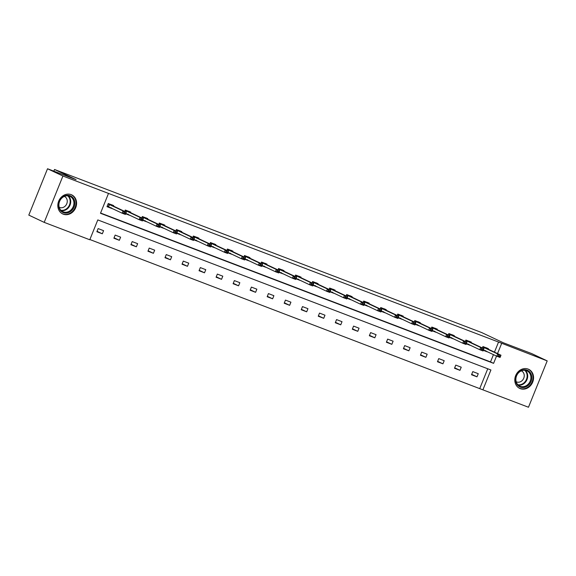 <?xml version="1.0" encoding="UTF-8"?>
<svg xmlns="http://www.w3.org/2000/svg" width="576" height="576" viewBox="0 0 576 576"><rect width="100%" height="100%" fill="white"/><g stroke="black" fill="none" stroke-linecap="round" stroke-linejoin="round"><path stroke-width="0.86" d="M71.158 194.638A10.541 9.108 -64.7 0 1 71.705 194.868A10.541 9.108 -64.7 0 1 75.586 207.979A10.541 9.108 -64.7 0 1 63.259 214.178A10.541 9.108 -64.7 0 1 62.712 213.941A10.541 9.108 -64.7 0 1 58.824 200.837A10.541 9.108 -64.7 0 1 71.158 194.638M528.142 369.086A10.541 9.108 -64.7 0 1 528.689 369.324A10.541 9.108 -64.7 0 1 532.57 382.428A10.541 9.108 -64.7 0 1 520.243 388.634A10.541 9.108 -64.7 0 1 519.689 388.397A10.541 9.108 -64.7 0 1 515.808 375.293A10.541 9.108 -64.7 0 1 528.142 369.086M44.201 222.372L28.8 215.107L47.527 168.754L76.075 179.654L54.518 169.481L481.694 332.561L503.251 342.734L531.799 353.628L547.2 360.893L528.473 407.246L482.897 389.844L490.918 369.986L97.798 219.917L89.777 239.767L44.201 222.372L62.928 176.018L108.504 193.421L100.483 213.278L493.603 363.348L496.534 356.09M89.878 239.53L482.897 389.844M47.527 168.754L62.928 176.018M54.518 169.481L53.834 171.166M125.719 213.66L129.514 215.136M130.529 212.638L130.738 212.112L125.28 210.031L124.718 211.428M129.47 215.244L125.669 213.79M159.782 226.663L163.577 228.139M164.592 225.641L164.801 225.115L159.343 223.034L158.774 224.431M163.534 228.247L159.725 226.793M193.838 239.666L197.64 241.142M198.648 238.644L198.857 238.118L193.399 236.038L192.838 237.434M197.597 241.25L193.788 239.796M227.902 252.67L231.696 254.146M232.711 251.647L232.92 251.122L227.462 249.041L226.901 250.438M231.653 254.254L227.851 252.799M261.965 265.673L265.759 267.149M266.774 264.65L266.983 264.125L261.526 262.044L260.957 263.441M265.716 267.257L261.907 265.802M296.028 278.676L299.822 280.152M300.83 277.654L301.039 277.128L295.582 275.047L295.02 276.444M299.779 280.26L295.97 278.806M330.084 291.679L333.878 293.155M334.894 290.65L335.102 290.131L329.645 288.05L329.083 289.447M333.835 293.263L330.034 291.809M364.147 304.682L367.942 306.158M368.957 303.653L369.166 303.134L363.708 301.054L363.139 302.45M367.898 306.266L364.09 304.812M398.21 317.686L402.005 319.162M403.013 316.656L403.222 316.138L397.764 314.057L397.202 315.454M401.962 319.27L398.153 317.815M432.266 330.682L436.061 332.165M437.076 329.659L437.285 329.141L431.827 327.06L431.266 328.457M436.018 332.273L432.216 330.818M466.33 343.685L470.124 345.168M471.139 342.662L471.348 342.144L465.89 340.056L465.322 341.453M470.081 345.276L466.272 343.822M100.577 213.034L490.522 361.901L493.452 354.643M494.467 352.138L498.542 342.043L108.504 193.421M483.358 350.186L487.152 351.67M488.167 349.164L488.376 348.646L482.918 346.558L482.357 347.954M487.109 351.778L483.307 350.323M449.302 337.183L453.096 338.666M454.104 336.161L454.313 335.642L448.855 333.562L448.294 334.958M453.053 338.774L449.244 337.32M415.238 324.187L419.033 325.663M420.048 323.158L420.257 322.639L414.799 320.558L414.23 321.955M418.99 325.771L415.181 324.317M381.175 311.184L384.97 312.66M385.985 310.154L386.194 309.636L380.736 307.555L380.174 308.952M384.926 312.768L381.125 311.314M347.119 298.181L350.914 299.657M351.922 297.151L352.13 296.633L346.673 294.552L346.111 295.949M350.87 299.765L347.062 298.31M313.056 285.178L316.85 286.654M317.866 284.155L318.074 283.63L312.617 281.549L312.048 282.946M316.807 286.762L312.998 285.307M278.993 272.174L282.787 273.65M283.802 271.152L284.011 270.626L278.554 268.546L277.992 269.942M282.744 273.758L278.942 272.304M244.937 259.171L248.731 260.647M249.739 258.149L249.948 257.623L244.49 255.542L243.929 256.939M248.688 260.755L244.879 259.301M210.874 246.168L214.668 247.644M215.683 245.146L215.892 244.62L210.434 242.539L209.866 243.936M214.625 247.752L210.816 246.298M176.81 233.165L180.605 234.641M181.62 232.142L181.829 231.617L176.371 229.536L175.81 230.933M180.562 234.749L176.76 233.294M142.747 220.162L146.549 221.638M147.557 219.139L147.766 218.614L142.308 216.533L141.746 217.93M146.506 221.746L142.697 220.291M107.035 206.525L112.486 208.634M113.501 206.136L113.71 205.61L108.252 203.53L106.985 206.662L112.442 208.742M498.542 342.043L547.2 360.893M497.542 353.592L501.624 343.498M479.815 388.39L487.742 368.777M98.129 228.586L103.586 230.666L102.319 233.798L96.862 231.718L98.129 228.586M115.157 235.087L120.614 237.168L119.354 240.3L113.89 238.219L115.157 235.087M132.185 241.589L137.65 243.67L136.382 246.802L130.925 244.721L132.185 241.589M149.22 248.09L154.678 250.171L153.41 253.303L147.953 251.222L149.22 248.09M166.248 254.592L171.706 256.673L170.446 259.805L164.981 257.724L166.248 254.592M183.276 261.094L188.741 263.174L187.474 266.306L182.016 264.218L183.276 261.094M200.311 267.595L205.769 269.676L204.502 272.808L199.044 270.72L200.311 267.595M217.339 274.09L222.797 276.178L221.537 279.31L216.072 277.222L217.339 274.09M234.367 280.591L239.832 282.679L238.565 285.811L233.107 283.723L234.367 280.591M251.402 287.093L256.86 289.181L255.593 292.313L250.135 290.225L251.402 287.093M268.43 293.594L273.888 295.682L272.628 298.814L267.163 296.726L268.43 293.594M285.458 300.096L290.923 302.184L289.656 305.316L284.198 303.228L285.458 300.096M302.494 306.598L307.951 308.686L306.684 311.818L301.226 309.73L302.494 306.598M319.522 313.099L324.979 315.187L323.719 318.319L318.254 316.231L319.522 313.099M336.55 319.601L342.014 321.689L340.747 324.821L335.29 322.733L336.55 319.601M353.585 326.102L359.042 328.19L357.775 331.322L352.318 329.234L353.585 326.102M370.613 332.604L376.07 334.692L374.81 337.824L369.346 335.736L370.613 332.604M387.648 339.106L393.106 341.194L391.838 344.326L386.381 342.238L387.648 339.106M404.676 345.607L410.134 347.695L408.866 350.827L403.409 348.739L404.676 345.607M421.704 352.109L427.162 354.197L425.902 357.329L420.437 355.241L421.704 352.109M438.739 358.61L444.197 360.698L442.93 363.83L437.472 361.742L438.739 358.61M455.767 365.112L461.225 367.2L459.958 370.325L454.5 368.244L455.767 365.112M472.795 371.614L478.253 373.702L476.993 376.826L471.528 374.746L472.795 371.614M490.522 361.901L493.603 363.348M471.701 374.335L476.993 376.826M454.666 367.834L459.958 370.325M437.638 361.332L442.93 363.83M420.61 354.83L425.902 357.329M403.574 348.329L408.866 350.827M386.546 341.827L391.838 344.326M369.518 335.326L374.81 337.824M352.483 328.824L357.775 331.322M335.455 322.322L340.747 324.821M318.427 315.821L323.719 318.319M301.392 309.319L306.684 311.818M284.364 302.818L289.656 305.316M267.336 296.316L272.628 298.814M250.301 289.814L255.593 292.313M233.273 283.313L238.565 285.811M216.245 276.811L221.537 279.31M199.21 270.31L204.502 272.808M182.182 263.808L187.474 266.306M165.154 257.306L170.446 259.805M148.118 250.805L153.41 253.303M131.09 244.303L136.382 246.802M114.062 237.802L119.354 240.3M97.027 231.3L102.319 233.798M500.429 356.594L500.58 356.213L498.946 355.594L498.794 355.968L500.429 356.594L500.069 357.466L496.793 356.213L497.707 353.959L482.76 346.954M498.794 355.968L496.793 356.213L483.466 349.927M486.662 347.839L487.426 348.818L500.983 355.212L497.707 353.959L498.946 355.594M485.784 350.647L485.402 350.971M500.58 356.213L500.983 355.212M483.401 350.093L483.552 349.718L481.918 349.092L481.759 349.466L483.401 350.093L483.041 350.964L479.765 349.711L480.672 347.458L465.732 340.452M481.759 349.466L479.765 349.711L466.438 343.426M469.634 341.338L470.398 342.317L483.948 348.71L480.672 347.458L481.918 349.092M468.749 344.146L468.367 344.47M483.552 349.718L483.948 348.71M466.373 343.591L466.524 343.217L464.882 342.59L464.731 342.965L466.373 343.591L466.006 344.462L462.73 343.217L463.644 340.956L448.697 333.95M464.731 342.965L462.73 343.217L449.402 336.924M452.606 334.836L453.37 335.815L466.92 342.209L463.644 340.956L464.882 342.59M451.721 337.644L451.339 337.968M466.524 343.217L466.92 342.209M531.785 376.834A9.122 7.884 -64.7 0 1 524.426 387.36A9.122 7.884 -64.7 0 1 515.606 380.419A9.122 7.884 -64.7 0 1 522.972 369.9A9.122 7.884 -64.7 0 1 531.785 376.834M515.902 380.138A8.446 7.301 115.3 0 0 519.782 386.122A8.446 7.301 115.3 0 0 527.515 384.833A8.446 7.301 115.3 0 0 530.878 376.826A8.446 7.301 115.3 0 0 526.997 370.843A8.446 7.301 115.3 0 0 519.264 372.132A8.446 7.301 115.3 0 0 515.902 380.138M521.316 370.858A6.012 5.198 -64.7 0 1 521.46 370.922A6.012 5.198 -64.7 0 1 524.225 375.178A6.012 5.198 -64.7 0 1 521.827 380.88A6.012 5.198 -64.7 0 1 516.326 381.802A6.012 5.198 -64.7 0 1 516.19 381.73M518.609 387.778A10.476 9.05 115.3 0 0 519.228 388.102A10.476 9.05 115.3 0 0 528.811 386.496A10.476 9.05 115.3 0 0 532.987 376.574A10.476 9.05 115.3 0 0 528.17 369.151A10.476 9.05 115.3 0 0 527.522 368.885M74.808 202.385A9.122 7.884 -64.7 0 1 67.442 212.904A9.122 7.884 -64.7 0 1 58.622 205.963A9.122 7.884 -64.7 0 1 65.988 195.444A9.122 7.884 -64.7 0 1 74.808 202.385M58.918 205.69A8.446 7.301 115.3 0 0 62.806 211.666A8.446 7.301 115.3 0 0 70.531 210.377A8.446 7.301 115.3 0 0 73.901 202.37A8.446 7.301 115.3 0 0 70.013 196.387A8.446 7.301 115.3 0 0 62.287 197.683A8.446 7.301 115.3 0 0 58.918 205.69M64.339 196.402A6.012 5.198 -64.7 0 1 64.476 196.466A6.012 5.198 -64.7 0 1 67.241 200.722A6.012 5.198 -64.7 0 1 64.843 206.424A6.012 5.198 -64.7 0 1 59.342 207.346A6.012 5.198 -64.7 0 1 59.206 207.281M61.625 213.322A10.476 9.05 115.3 0 0 62.244 213.646A10.476 9.05 115.3 0 0 71.827 212.047A10.476 9.05 115.3 0 0 76.003 202.118A10.476 9.05 115.3 0 0 71.186 194.695A10.476 9.05 115.3 0 0 70.538 194.429M449.338 337.09L449.489 336.715L447.854 336.089L447.703 336.463L449.338 337.09L448.978 337.961L445.702 336.715L446.616 334.454L431.669 327.449M447.703 336.463L445.702 336.715L432.374 330.422M435.571 328.334L436.334 329.314L449.885 335.707L446.616 334.454L447.854 336.089M434.693 331.142L434.311 331.466M449.489 336.715L449.885 335.707M432.31 330.588L432.461 330.214L430.826 329.587L430.668 329.962L432.31 330.588L431.95 331.459L428.674 330.214L429.581 327.953L414.641 320.947M430.668 329.962L428.674 330.214L415.346 323.921M418.543 321.833L419.306 322.812L432.857 329.206L429.581 327.953L430.826 329.587M417.658 324.648L417.276 324.965M432.461 330.214L432.857 329.206M415.282 324.086L415.433 323.712L413.791 323.086L413.64 323.46L415.282 324.086L414.914 324.958L411.638 323.712L412.553 321.451L397.606 314.446M413.64 323.46L411.638 323.712L398.311 317.419M401.515 315.331L402.278 316.31L415.829 322.704L412.553 321.451L413.791 323.086M400.63 318.146L400.248 318.463M415.433 323.712L415.829 322.704M398.246 317.585L398.398 317.21L396.763 316.584L396.612 316.958L398.246 317.585L397.886 318.456L394.61 317.21L395.525 314.95L380.578 307.944M396.612 316.958L394.61 317.21L381.283 310.918M384.48 308.83L385.114 309.744L398.794 316.202L395.525 314.95L396.763 316.584M383.602 311.645L383.22 311.962M398.398 317.21L398.794 316.202M381.218 311.083L381.37 310.709L379.728 310.082L379.577 310.457L381.218 311.083L380.858 311.954L377.582 310.709L378.49 308.448L363.55 301.442M379.577 310.457L377.582 310.709L364.255 304.416M367.452 302.328L368.078 303.242L381.766 309.701L378.49 308.448L379.728 310.082M366.566 305.143L366.185 305.46M381.37 310.709L381.766 309.701M364.19 304.582L364.342 304.207L362.7 303.581L362.549 303.955L364.19 304.582L363.823 305.453L360.547 304.207L361.462 301.946L346.514 294.941M362.549 303.955L360.547 304.207L347.22 297.914M350.424 295.826L351.05 296.741L364.738 303.199L361.462 301.946L362.7 303.581M349.538 298.642L349.157 298.958M364.342 304.207L364.738 303.199M347.155 298.08L347.306 297.706L345.672 297.079L345.521 297.454L347.155 298.08L346.795 298.951L343.519 297.706L344.434 295.452L329.486 288.439M345.521 297.454L343.519 297.706L330.192 291.413M333.389 289.325L334.022 290.239L347.702 296.698L344.434 295.452L345.672 297.079M332.51 292.14L332.129 292.457M347.306 297.706L347.702 296.698M330.127 291.578L330.278 291.204L328.637 290.578L328.486 290.952L330.127 291.578L329.767 292.45L326.491 291.204L327.398 288.95L312.458 281.938M328.486 290.952L326.491 291.204L313.164 284.911M316.361 282.823L316.987 283.738L330.674 290.196L327.398 288.95L328.637 290.578M315.475 285.638L315.094 285.955M330.278 291.204L330.674 290.196M313.099 285.077L313.25 284.702L311.609 284.076L311.458 284.45L313.099 285.077L312.732 285.948L309.456 284.702L310.37 282.449L295.423 275.436M311.458 284.45L309.456 284.702L296.129 278.41M299.333 276.322L299.959 277.236L313.646 283.694L310.37 282.449L311.609 284.076M298.447 279.137L298.066 279.454M313.25 284.702L313.646 283.694M296.064 278.575L296.215 278.201L294.581 277.574L294.43 277.949L296.064 278.575L295.704 279.446L292.428 278.201L293.342 275.947L278.395 268.934M294.43 277.949L292.428 278.201L279.101 271.908M282.298 269.82L282.931 270.734L296.611 277.193L293.342 275.947L294.581 277.574M281.419 272.635L281.038 272.952M296.215 278.201L296.611 277.193M279.036 272.074L279.187 271.699L277.546 271.073L277.394 271.447L279.036 272.074L278.676 272.945L275.4 271.699L276.307 269.446L261.367 262.433M277.394 271.447L275.4 271.699L262.073 265.406M265.27 263.318L265.896 264.233L279.583 270.691L276.307 269.446L277.546 271.073M264.384 266.134L264.002 266.45M279.187 271.699L279.583 270.691M262.008 265.572L262.159 265.198L260.518 264.571L260.366 264.946L262.008 265.572L261.641 266.443L258.365 265.198L259.279 262.944L244.332 255.931M260.366 264.946L258.365 265.198L245.038 258.905M248.242 256.817L248.868 257.731L262.555 264.19L259.279 262.944L260.518 264.571M247.356 259.632L246.974 259.949M262.159 265.198L262.555 264.19M244.973 259.07L245.124 258.696L243.49 258.07L243.338 258.444L244.973 259.07L244.613 259.942L241.337 258.696L242.251 256.442L227.304 249.43M243.338 258.444L241.337 258.696L228.01 252.403M231.206 250.315L231.84 251.23L245.52 257.688L242.251 256.442L243.49 258.07M230.328 253.13L229.946 253.447M245.124 258.696L245.52 257.688M227.945 252.569L228.096 252.194L226.454 251.568L226.303 251.942L227.945 252.569L227.585 253.447L224.309 252.194L225.216 249.941L210.276 242.928M226.303 251.942L224.309 252.194L210.982 245.902M214.178 243.814L214.805 244.728L228.492 251.186L225.216 249.941L226.454 251.568M213.293 246.629L212.911 246.946M228.096 252.194L228.492 251.186M210.917 246.067L211.068 245.693L209.426 245.066L209.275 245.441L210.917 246.067L210.55 246.946L207.274 245.693L208.188 243.439L193.241 236.426M209.275 245.441L207.274 245.693L193.946 239.4M197.15 237.312L197.777 238.226L211.464 244.685L208.188 243.439L209.426 245.066M196.265 240.127L195.883 240.444M211.068 245.693L211.464 244.685M193.882 239.566L194.033 239.191L192.398 238.565L192.247 238.939L193.882 239.566L193.522 240.444L190.246 239.191L191.16 236.938L176.213 229.925M192.247 238.939L190.246 239.191L176.918 232.898M180.115 230.81L180.749 231.725L194.429 238.183L191.16 236.938L192.398 238.565M179.237 233.626L178.855 233.942M194.033 239.191L194.429 238.183M176.854 233.064L177.005 232.69L175.363 232.063L175.212 232.438L176.854 233.064L176.494 233.942L173.218 232.69L174.125 230.436L159.185 223.423M175.212 232.438L173.218 232.69L159.89 226.404M163.087 224.309L163.714 225.223L177.401 231.682L174.125 230.436L175.363 232.063M162.202 227.124L161.82 227.441M177.005 232.69L177.401 231.682M159.818 226.562L159.977 226.188L158.335 225.562L158.184 225.936L159.818 226.562L159.458 227.441L156.182 226.188L157.097 223.934L142.15 216.922M158.184 225.936L156.182 226.188L142.855 219.902M146.059 217.807L146.686 218.722L160.373 225.18L157.097 223.934L158.335 225.562M145.174 220.622L144.792 220.939M159.977 226.188L160.373 225.18M142.79 220.061L142.942 219.686L141.307 219.06L141.156 219.434L142.79 220.061L142.43 220.939L139.154 219.686L140.069 217.433L125.122 210.42M141.156 219.434L139.154 219.686L125.827 213.401M129.024 211.306L129.658 212.22L143.338 218.678L140.069 217.433L141.307 219.06M128.146 214.121L127.764 214.438M142.942 219.686L143.338 218.678M125.762 213.559L125.914 213.185L124.272 212.558L124.121 212.933L125.762 213.559L125.402 214.438L122.126 213.185L107.179 206.179M124.121 212.933L122.126 213.185L123.034 210.931L108.094 203.918M111.996 204.804L112.622 205.718L126.31 212.184L123.034 210.931L124.272 212.558M111.11 207.619L110.729 207.936M125.914 213.185L126.31 212.184M483.912 347.458L483.494 348.494M484.157 347.566L483.732 348.61M486.691 348.394L482.782 346.903M466.884 340.956L466.466 341.993M467.122 341.064L466.704 342.108M469.663 341.892L465.754 340.402M449.856 334.454L449.438 335.491M450.094 334.562L449.669 335.606M452.628 335.39L448.718 333.9M525.283 370.31A8.446 7.301 -64.7 0 1 527.674 375.307A8.446 7.301 -64.7 0 1 518.285 385.135M517.824 384.689A8.172 7.056 115.3 0 0 527.119 375.221A8.172 7.056 115.3 0 0 524.642 370.246M68.299 195.862A8.446 7.301 -64.7 0 1 70.69 200.851A8.446 7.301 -64.7 0 1 61.308 210.679M60.84 210.233A8.172 7.056 115.3 0 0 70.135 200.765A8.172 7.056 115.3 0 0 67.658 195.79M432.821 327.953L432.403 328.99M433.066 328.061L432.641 329.105M435.6 328.889L431.69 327.398M415.793 321.451L415.375 322.488M416.03 321.559L415.613 322.603M418.572 322.387L414.662 320.897M398.765 314.95L398.347 315.986M399.002 315.058L398.578 316.102M401.537 315.886L397.627 314.395M381.73 308.448L381.312 309.485M381.974 308.556L381.55 309.6M384.509 309.384L380.599 307.894M364.702 301.946L364.284 302.983M364.939 302.054L364.522 303.098M367.481 302.882L363.571 301.392M347.674 295.445L347.256 296.489M347.911 295.553L347.486 296.597M350.446 296.381L346.536 294.89M330.638 288.95L330.221 289.987M330.883 289.051L330.458 290.095M333.418 289.879L329.508 288.389M313.61 282.449L313.193 283.486M313.848 282.55L313.43 283.594M316.39 283.378L312.48 281.887M296.582 275.947L296.165 276.984M296.82 276.055L296.395 277.092M299.354 276.883L295.445 275.386M279.547 269.446L279.13 270.482M279.792 269.554L279.367 270.59M282.326 270.382L278.417 268.884M262.519 262.944L262.102 263.981M262.757 263.052L262.339 264.089M265.298 263.88L261.389 262.382M245.491 256.442L245.074 257.479M245.729 256.55L245.304 257.587M248.263 257.378L244.354 255.881M228.456 249.941L228.038 250.978M228.701 250.049L228.276 251.086M231.235 250.877L227.326 249.379M211.428 243.439L211.01 244.476M211.666 243.547L211.248 244.584M214.207 244.375L210.298 242.878M194.4 236.938L193.982 237.974M194.638 237.046L194.213 238.082M197.172 237.874L193.262 236.376M177.365 230.436L176.947 231.473M177.61 230.544L177.185 231.581M180.144 231.372L176.234 229.874M160.337 223.934L159.919 224.971M160.574 224.042L160.157 225.079M163.116 224.87L159.206 223.373M143.309 217.433L142.891 218.47M143.546 217.541L143.122 218.578M146.081 218.369L142.171 216.871M126.274 210.931L125.856 211.968M126.518 211.039L126.094 212.076M129.053 211.867L125.143 210.37M109.246 204.43L108.338 206.683M109.483 204.538L108.576 206.791M112.025 205.366L108.115 203.868M528.17 369.151L527.731 368.95M519.228 388.102L518.789 387.893M71.186 194.695L70.747 194.494M62.244 213.646L61.805 213.444"/></g></svg>
